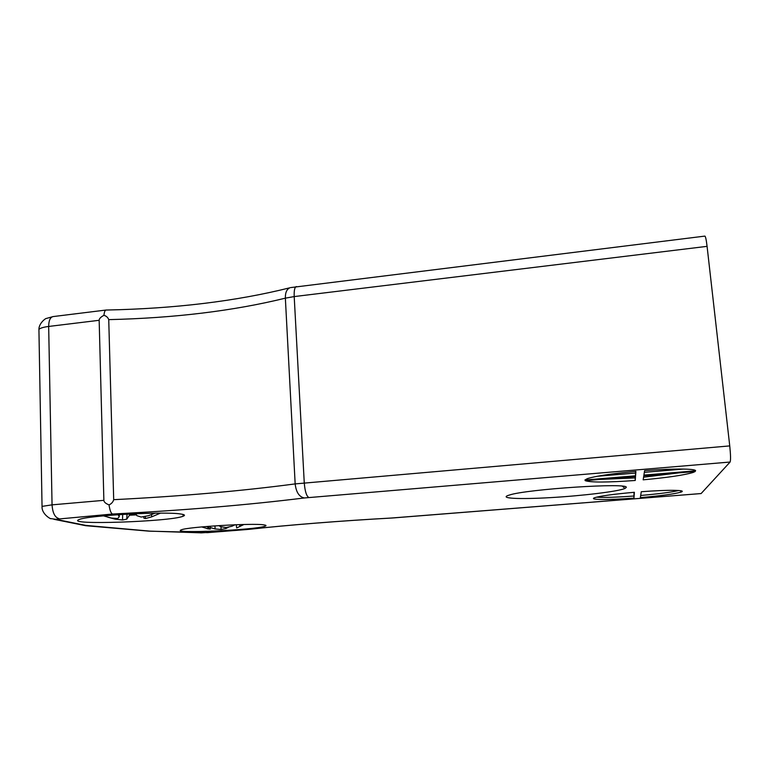 <?xml version="1.0" encoding="UTF-8"?>
<svg xmlns="http://www.w3.org/2000/svg" width="769" height="769" viewBox="0 0 769 769"><rect width="100%" height="100%" fill="white"/><g stroke="black" fill="none" stroke-linecap="round" stroke-linejoin="round"><path stroke-width="1.15" d="M585.219 480.663C590.669 482.528 607.347 482.471 635.232 480.481L635.53 476.482L585.219 480.663M695.628 470.801C695.772 468.581 672.683 468.417 644.605 470.638L643.903 475.107L695.628 470.801M643.797 475.79L643.163 479.827C667.434 477.607 684.083 475.146 693.09 472.464L695.147 471.532L643.797 475.79M147.879 531.062L201.67 532.85L249.627 529.255C287.356 525.083 341.244 520.786 391.527 518.018L701.126 493.544L730.098 462.034L304.322 497.966C247.445 504.993 183.522 510.347 112.553 514.028C111.015 513.413 109.842 510.366 109.035 504.897C111.457 503.801 113.014 502.061 113.697 499.677L108.737 319.635C107.948 317.462 106.343 316.021 103.94 315.309C100.739 317.03 99.143 318.693 99.163 320.298L48.668 326.45C43.554 327.104 40.315 328.075 38.921 329.372L38.959 331.372M633.954 498.12L634.377 492.275C613.777 494.131 600.589 495.918 594.802 497.668C587.862 499.937 608.308 500.081 633.954 498.12L634.002 492.314M640.356 497.61C660.84 495.822 674.336 494.006 680.825 492.16C687.947 489.959 668.251 489.651 641.279 491.727L640.356 497.61M635.905 471.368C611.48 473.694 595.293 476.117 587.343 478.635L584.921 480.01L635.579 475.8L635.905 471.368M263.834 524.862C253.155 522.958 187.309 526.909 181.33 529.841C169.468 533.917 256.192 529.995 265.142 526.159C266.641 525.621 266.209 525.189 263.834 524.862M180.455 513.971C164.691 511.289 87.618 515.461 79.217 519.517C63.116 525.371 170.555 521.709 183.089 516.239C185.579 515.317 184.704 514.557 180.455 513.971M626.197 487.479C630.292 482.394 526.582 489.122 509.289 495.073C497.793 498.427 519.017 499.475 550.691 497.61C582.191 495.813 618.141 491.497 625.014 488.45L626.197 487.479M290.605 287.596L704.885 236.102C705.567 236.419 706.298 239.832 707.076 246.349L294.2 296.574L285.357 298.161C233.353 310.926 174.476 318.078 108.737 319.635M113.697 499.677C181.023 496.284 241.504 491.026 295.161 483.903L729.743 445.905L707.076 246.349M729.743 445.905C730.675 454.921 730.79 460.295 730.098 462.034M42.064 507.146L42.045 506.386L52.052 504.849L103.873 500.34L99.163 320.298M103.873 500.34C103.94 502.032 105.661 503.551 109.035 504.897M304.322 497.966C299.179 496.889 296.123 492.208 295.161 483.903L285.357 298.161C285.251 292.643 286.75 289.192 289.865 287.789C236.131 301.237 174.909 308.657 106.189 310.042L106.016 310.051C104.988 310.243 104.296 312.003 103.94 315.309M82.985 525.15L149.83 531.119M596.504 497.178C603.867 497.678 616.277 497.303 633.743 496.034M640.692 495.476C658.552 493.909 671.27 492.256 678.844 490.507M643.576 477.193L678.806 472.887M683.487 469.061L644.345 472.339M635.425 471.416L635.579 475.8M635.309 473.098L597.273 476.28M635.079 476.52L635.232 480.481M599.916 479.443L634.983 477.905M103.421 515.855L111.447 518.056L117.724 518.517L119.214 516.797L118.186 514.682M135.7 513.721L136.882 515.682L141.179 517.037L148.552 515.711L155.011 513.192M160.452 513.154L151.685 516.855L145.504 518.537L143.841 518.085L143.668 516.681M136.363 514.874L129.5 515.22L126.75 519.162L122.531 519.988L115.148 519.162L107.785 517.181M119.358 514.605L119.214 516.797M115.129 518.431L115.148 519.162M122.675 514.394L122.531 519.988M127.02 514.144L126.75 519.162M129.509 514.019L129.5 515.22M145.264 516.403L145.504 518.537M151.531 514.634L151.685 516.855M207.044 528.707L210.273 529.091L206.601 526.496M218.742 525.611L220.809 526.727L226.028 527.534L231.998 526.227L235.074 524.775M243.908 524.506L237.035 527.784M228.854 526.996L226.076 528.486L221.068 529.447L215.157 528.976L210.35 527.563M209.053 526.294L208.985 527.899M210.427 526.188L210.273 529.091M214.916 525.861L215.157 528.976M221.001 526.765L221.068 529.447M226.096 527.524L226.076 528.486M236.218 524.727L236.66 527.909M239.717 524.612L239.918 526.525M112.553 514.028L55.589 519.286L87.349 525.717M308.84 497.505C306.485 496.14 304.957 491.276 304.264 482.913L294.2 296.574C293.979 290.461 294.69 287.125 296.315 286.549M58.829 518.556C54.878 517.402 52.619 512.827 52.052 504.849L48.668 326.45C48.745 320.577 50.206 317.289 53.051 316.588L46.236 318.491C45.659 318.212 38.825 323.345 38.921 329.372L42.045 506.386C41.468 514.644 52.1 519.806 50.869 518.594L55.589 519.286M701.088 493.563L395.228 517.768M395.353 517.777L391.431 518.046C341.34 520.796 287.616 525.083 250.175 529.226L249.627 529.255M250.175 529.226L246.484 529.553M246.676 529.553L207.505 532.638M200.536 532.869L201.67 532.85M106.016 310.042L53.051 316.588M207.726 532.638L149.128 531.158M148.946 531.148L86.263 525.746M85.859 525.727L53.897 519.286M680.671 490.718L680.825 492.16M693.013 471.705L693.09 472.464M265.094 525.083L265.142 526.159M183.022 514.432L183.089 516.239M622.4 486.229L625.014 488.45M201.689 526.919L208.745 528.995"/></g></svg>

